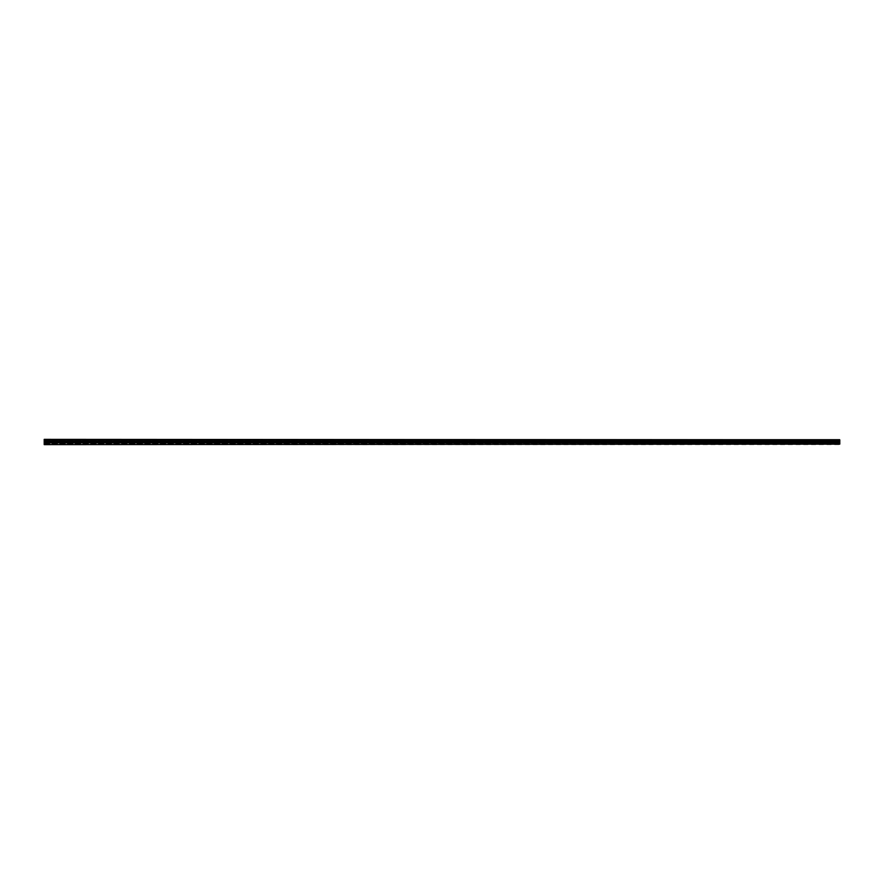 <?xml version="1.0" encoding="UTF-8"?>
<svg xmlns="http://www.w3.org/2000/svg" width="884" height="884" viewBox="0 0 884 884"><rect width="100%" height="100%" fill="white"/><g stroke="black" fill="none" stroke-linecap="round" stroke-linejoin="round"><path stroke-width="0.66" stroke-dasharray="4.42 3.31" d="M44.2 442.541L839.8 442.541L44.2 442.541L44.2 443.326L839.8 442.928L839.8 444.63L44.2 444.63L44.2 442.541L44.2 443.326L44.2 442.541L839.8 442.541L839.8 439.37L839.8 440.122L839.8 439.37L44.2 439.37L839.8 439.37L44.2 439.37L839.8 439.37L44.2 439.37L839.8 439.37L44.2 439.37L44.2 439.989L839.8 439.989L44.2 439.989L44.2 439.37L839.8 439.37L44.2 439.37L44.2 439.989L839.8 439.989L44.2 439.989L839.8 439.989L44.2 439.989L44.2 439.37L44.2 439.989L839.8 439.635L839.8 440.807L839.8 439.613L839.8 441.536L839.8 439.613L44.2 439.635L839.8 439.635L44.2 439.635L839.8 439.635L44.2 439.635L44.2 440.586L44.2 439.635L839.8 439.635L44.2 439.635L44.2 441.459L839.8 441.459L44.2 441.459L44.2 439.635L44.2 441.072L839.8 441.072L839.8 442.464L839.8 440.917L839.8 443.326L839.8 441.072L44.2 441.072L839.8 441.072L44.2 441.072L44.2 439.901L839.8 439.901M44.2 439.901L44.2 444.387L44.2 441.558L44.2 443.083L839.8 442.464L839.8 443.083L839.8 441.536L839.8 443.083L44.2 442.928L839.8 442.928L839.8 444.365L839.8 442.541M44.2 443.326L839.8 443.326L44.2 443.326M44.2 440.674L839.8 440.674L44.2 440.674M44.2 441.006L839.8 441.006L44.2 441.006M44.2 440.586L839.8 440.586L44.2 440.586M44.2 441.459L839.8 441.459M44.2 444.298L44.2 443.547L44.2 444.365L839.8 444.298L839.8 443.193L839.8 444.387L44.2 444.321M44.2 443.193L44.2 444.365L44.2 442.994L839.8 443.414L44.2 443.193M44.2 443.083L839.8 443.083L44.2 443.083M44.2 443.613L839.8 443.613L44.2 443.613M44.2 440.453L839.8 440.453L44.2 440.453M44.2 439.613L839.8 439.635L44.2 439.613M44.2 442.994L839.8 442.994L44.2 442.994M44.2 444.365L839.8 444.365L44.2 444.387M44.2 444.011L839.8 444.011L44.2 444.011M44.2 443.547L839.8 443.547L44.2 443.547M44.2 442.674L839.8 442.674L44.2 442.674M44.2 442.862L839.8 442.906L44.2 442.862M44.2 443.138L839.8 443.138L44.2 443.138M44.2 441.094L839.8 441.138L44.2 441.094M44.2 440.862L839.8 440.862L44.2 440.862M44.2 441.326L839.8 441.326L44.2 441.326M44.2 439.569L839.8 439.569L44.2 439.569M44.2 439.856L839.8 439.856L44.2 439.856M44.2 439.702L839.8 439.702L44.2 439.679M44.2 439.967L839.8 439.967L44.2 439.967M44.2 440.122L839.8 440.122L44.2 440.122M44.2 440.807L839.8 440.807L44.2 440.807M44.2 441.26L839.8 441.26M44.2 441.558L839.8 441.558M44.2 442.442L839.8 442.442M44.2 442.74L839.8 442.74M44.2 444.099L839.8 444.099M44.2 440.387L839.8 440.387L44.2 440.387M44.2 443.414L839.8 443.414L44.2 443.414M44.2 443.878L839.8 443.878L44.2 443.878M44.2 444.033L839.8 444.033L44.2 444.033M44.2 444.144L839.8 444.144L44.2 444.144M44.2 440.917L839.8 440.917L44.2 440.917M44.2 441.072L839.8 441.072L44.2 441.072M44.2 442.928L839.8 442.928L44.2 442.928"/><path stroke-width="1.33" d="M839.8 444.099L44.2 444.63L839.8 444.099L839.8 442.541L44.2 442.541L44.2 444.099M44.2 439.901L839.8 439.901L44.2 439.37L44.2 442.541M44.2 441.459L839.8 441.459L839.8 442.541M839.8 439.901L839.8 441.459M44.2 442.74L839.8 442.74M44.2 442.442L839.8 442.442M44.2 441.558L839.8 441.558M44.2 441.26L839.8 441.26"/></g></svg>
